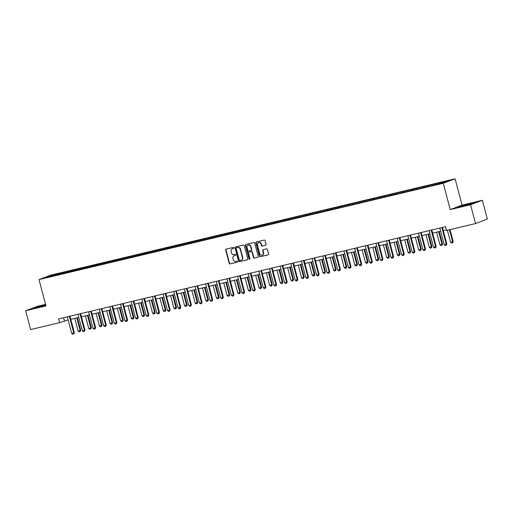 <?xml version="1.0" encoding="UTF-8"?>
<svg xmlns="http://www.w3.org/2000/svg" width="513" height="513" viewBox="0 0 513 513"><rect width="100%" height="100%" fill="white"/><g stroke="black" fill="none" stroke-linecap="round" stroke-linejoin="round"><path stroke-width="0.77" d="M233.89 247.85A0.532 0.481 -110.7 0 0 233.28 247.446L226.169 249.138A0.763 0.686 -110.7 0 0 225.694 250.036L229.202 263.329A0.763 0.686 -110.7 0 0 230.068 263.906L237.186 262.214A0.532 0.481 -110.7 0 0 237.519 261.585A0.532 0.481 -110.7 0 0 236.91 261.175L235.993 261.399A2.45 2.199 -110.7 0 1 233.223 259.546L232.934 258.437A2.45 2.199 -110.7 0 1 234.447 255.564L235.371 255.346A0.532 0.481 -110.7 0 0 235.704 254.717A0.532 0.481 -110.7 0 0 235.095 254.313L234.178 254.531A2.45 2.199 -110.7 0 1 231.408 252.678L231.119 251.569A2.45 2.199 -110.7 0 1 232.633 248.696L233.556 248.478A0.532 0.481 -110.7 0 0 233.89 247.85M265.612 245.272A0.763 0.686 -110.7 0 0 266.087 244.374L265.099 240.648A0.763 0.686 -110.7 0 0 264.233 240.071L256.333 241.95A0.763 0.686 -110.7 0 0 255.859 242.848L259.373 256.141A0.763 0.686 -110.7 0 0 260.238 256.718L268.139 254.839A0.763 0.686 -110.7 0 0 268.613 253.941L267.42 249.433A0.763 0.686 -110.7 0 0 266.555 248.856L263.175 249.664A0.763 0.686 -110.7 0 0 262.701 250.562L263.291 252.794A2.046 1.84 -110.7 0 1 259.706 253.646L257.398 244.9A2.046 1.84 -110.7 0 1 260.976 244.041L261.367 245.503A0.763 0.686 -110.7 0 0 262.226 246.08L265.76 245.22M450.234 209.599L470.562 204.751L475.532 223.559L487.35 219.083L482.38 200.282L462.053 205.123L455.095 178.793L443.277 183.269L450.234 209.599L462.053 205.123M45.567 304.356L37.468 306.287L25.65 310.763L45.978 305.915L39.02 279.591L443.277 183.269M25.65 310.763L30.62 329.564L59.611 322.658L68.165 319.945M475.532 223.559L446.541 230.465L445.547 226.708L58.617 318.9L59.611 322.658M244.278 245.612A0.763 0.686 -110.7 0 0 243.412 245.034L235.512 246.913A0.763 0.686 -110.7 0 0 235.037 247.811L238.545 261.104A0.763 0.686 -110.7 0 0 239.411 261.681L247.311 259.796A0.763 0.686 -110.7 0 0 247.785 258.898L244.278 245.612M245.919 244.432L253.82 242.553A0.763 0.686 -110.7 0 1 254.685 243.13L258.199 256.417A0.763 0.686 -110.7 0 1 257.725 257.314L254.345 258.122A0.763 0.686 -110.7 0 1 253.48 257.545L252.056 252.152A0.763 0.686 -110.7 0 0 251.19 251.575L248.946 252.107A0.763 0.686 -110.7 0 0 248.472 253.005L249.953 258.616A0.532 0.481 -110.7 0 1 249.677 259.232A0.532 0.481 -110.7 0 1 249.017 258.841L245.445 245.329A0.763 0.686 -110.7 0 1 245.919 244.432M455.095 178.793L50.838 275.115L39.02 279.591M434.838 183.949L62.374 272.692L49.607 275.898L44.753 277.738L431.747 185.693L444.508 182.487L449.362 180.653L434.838 183.949L435.05 184.744M433.575 185.09L433.677 184.391M427.028 186.655L427.124 185.95M422.936 187.63L423.033 186.924M416.389 189.188L416.485 188.483M412.292 190.163L412.388 189.457M405.745 191.727L405.841 191.022M401.653 192.702L401.75 191.997M395.1 194.26L395.202 193.555M391.009 195.235L391.105 194.53M384.461 196.793L384.558 196.094M380.37 197.774L380.466 197.069M373.817 199.333L373.913 198.627M369.726 200.307L369.822 199.602M363.178 201.865L363.275 201.16M359.081 202.84L359.183 202.135M352.534 204.405L352.63 203.699M348.442 205.38L348.539 204.674M341.895 206.938L341.991 206.232M337.798 207.912L337.894 207.207M331.251 209.471L331.347 208.772M327.159 210.452L327.256 209.746M320.606 212.01L320.708 211.305M316.515 212.985L316.611 212.279M309.967 214.543L310.064 213.838M305.876 215.518L305.972 214.819M299.323 217.082L299.425 216.377M295.231 218.057L295.328 217.352M288.684 219.615L288.781 218.91M284.587 220.59L284.689 219.885M278.04 222.155L278.136 221.449M273.948 223.129L274.045 222.424M267.401 224.688L267.497 223.982M263.304 225.662L263.406 224.957M256.756 227.221L256.853 226.522M252.665 228.195L252.762 227.496M246.118 229.76L246.214 229.054M242.021 230.735L242.117 230.029M235.473 232.293L235.57 231.587M231.382 233.268L231.478 232.562M224.829 234.832L224.931 234.127M220.737 235.807L220.834 235.101M214.19 237.365L214.287 236.66M210.099 238.34L210.195 237.634M203.546 239.898L203.642 239.199M199.454 240.879L199.551 240.174M192.907 242.437L193.003 241.732M188.81 243.412L188.912 242.707M182.262 244.97L182.359 244.265M178.171 245.945L178.267 245.24M171.624 247.51L171.72 246.804M167.527 248.484L167.623 247.779M160.979 250.043L161.076 249.337M156.888 251.017L156.984 250.312M150.335 252.576L150.437 251.877M146.243 253.557L146.34 252.851M139.696 255.115L139.792 254.41M135.605 256.09L135.701 255.384M129.052 257.648L129.154 256.942M124.96 258.623L125.057 257.924M118.413 260.187L118.509 259.482M114.322 261.162L114.418 260.457M107.768 262.72L107.865 262.015M103.677 263.695L103.773 262.989M97.13 265.259L97.226 264.554M93.033 266.234L93.135 265.529M86.485 267.792L86.582 267.087M82.394 268.767L82.49 268.062M75.847 270.325L75.943 269.626M71.749 271.3L71.846 270.601M65.202 272.865L65.298 272.159M61.111 273.839L61.207 273.134M50.062 276.469L49.607 275.898M470.562 204.751L482.38 200.282M70.807 319.317L78.803 317.412M81.445 316.784L89.448 314.879M92.09 314.245L100.086 312.34M102.728 311.712L110.731 309.807M113.373 309.179L121.376 307.268M124.018 306.639L132.014 304.735M134.656 304.106L142.659 302.202M145.301 301.567L153.297 299.663M155.939 299.034L163.942 297.13M166.584 296.501L174.58 294.59M177.222 293.962L185.225 292.057M187.867 291.429L195.87 289.518M198.505 288.89L206.508 286.985M209.15 286.357L217.153 284.452M219.795 283.817L227.791 281.913M230.433 281.284L238.436 279.38M241.078 278.751L249.074 276.84M251.716 276.212L259.719 274.308M262.361 273.679L270.357 271.775M272.999 271.14L281.002 269.235M283.644 268.607L291.647 266.702M294.282 266.074L302.285 264.163M304.927 263.535L312.93 261.63M315.572 261.002L323.568 259.097M326.21 258.462L334.213 256.558M336.855 255.929L344.851 254.025M347.493 253.396L355.496 251.485M358.138 250.857L366.135 248.952M368.776 248.324L376.779 246.413M379.421 245.785L387.424 243.88M390.066 243.252L398.062 241.347M400.704 240.712L408.707 238.808M411.349 238.179L419.345 236.275M421.987 235.647L429.99 233.736M432.632 233.107L440.629 231.203M443.27 230.574L446.374 229.837M437.672 184.116L437.769 183.417M63.574 317.714L64.401 320.843M62.58 273.487L62.374 272.692M73.224 270.954L73.013 270.159M83.869 268.414L83.657 267.619M94.507 265.881L94.296 265.086M105.152 263.342L104.941 262.553M115.791 260.809L115.579 260.014M126.435 258.276L126.224 257.481M137.074 255.737L136.868 254.942M147.718 253.204L147.507 252.409M158.357 250.665L158.151 249.869M169.001 248.132L168.79 247.337M179.646 245.599L179.435 244.804M190.285 243.059L190.073 242.264M200.929 240.526L200.718 239.731M211.568 237.987L211.362 237.192M222.212 235.454L222.001 234.659M232.851 232.921L232.645 232.126M243.495 230.382L243.284 229.587M254.14 227.849L253.929 227.054M264.779 225.31L264.567 224.514M275.423 222.777L275.212 221.982M286.062 220.237L285.85 219.449M296.706 217.704L296.495 216.909M307.345 215.171L307.14 214.376M317.989 212.632L317.778 211.837M328.628 210.099L328.423 209.304M339.273 207.56L339.061 206.765M349.917 205.027L349.706 204.232M360.556 202.494L360.344 201.699M371.2 199.955L370.989 199.159M381.839 197.422L381.627 196.626M392.483 194.882L392.272 194.087M403.122 192.349L402.917 191.554M413.767 189.816L413.555 189.021M424.405 187.277L424.2 186.482M45.651 304.671L33.768 308.249L45.843 305.402M474.262 202.795L469.459 203.687L457.538 207.278L462.341 206.386L474.262 202.795M233.729 248.395L232.953 248.574A2.45 2.199 -110.7 0 0 232.556 248.715M234.37 255.583A2.45 2.199 -110.7 0 1 234.768 255.442L235.544 255.256M226.278 249.113A0.763 0.686 -110.7 0 0 226.015 249.914L229.523 263.207A0.763 0.686 -110.7 0 0 230.388 263.785L237.359 262.124M235.614 246.888A0.763 0.686 -110.7 0 0 235.352 247.689L238.866 260.982A0.763 0.686 -110.7 0 0 239.731 261.559L247.523 259.7M236.519 247.773A0.532 0.481 -110.7 0 0 236.185 248.401L239.27 260.065A0.532 0.481 -110.7 0 0 239.872 260.469L240.847 260.238A2.45 2.199 -110.7 0 0 242.36 257.366L240.257 249.395A2.45 2.199 -110.7 0 0 237.487 247.542L236.839 247.651A0.532 0.481 -110.7 0 0 236.737 247.689M241.245 260.097A2.45 2.199 -110.7 0 0 242.681 257.244L242.36 257.366M236.839 247.651L237.808 247.42A2.45 2.199 -110.7 0 1 240.578 249.273L242.681 257.244M257.936 257.225L254.345 258.122M249.119 252.043A0.763 0.686 -110.7 0 1 249.267 251.992L251.511 251.453A0.763 0.686 -110.7 0 1 252.37 252.03L253.8 257.423A0.763 0.686 -110.7 0 0 254.66 258.001M246.028 244.406A0.763 0.686 -110.7 0 0 245.765 245.208L249.337 258.719A0.532 0.481 -110.7 0 0 249.825 259.136M250.575 246.561A2.046 1.84 -110.7 0 0 246.997 247.413L247.811 250.498A0.763 0.686 -110.7 0 0 248.67 251.075L250.915 250.543A0.763 0.686 -110.7 0 0 251.389 249.645L250.575 246.561L250.895 246.439A2.046 1.84 -110.7 0 0 248.221 245.022M251.062 250.485L251.235 250.421A0.763 0.686 -110.7 0 0 251.71 249.523L251.389 249.645M250.895 246.439L251.71 249.523M258.629 242.508A2.046 1.84 -110.7 0 1 261.297 243.925L261.681 245.381A0.763 0.686 -110.7 0 0 262.547 245.958L265.824 245.182M262.38 255.064A2.046 1.84 -110.7 0 0 263.611 252.672L263.291 252.794M263.284 249.639A0.763 0.686 -110.7 0 0 263.022 250.44L263.611 252.672M256.442 241.924A0.763 0.686 -110.7 0 0 256.179 242.726L259.687 256.019A0.763 0.686 -110.7 0 0 260.553 256.596L268.35 254.743M74.776 318.374L78.117 331.02L80.163 330.532L76.822 317.887M80.74 330.314L80.15 331.539L80.163 330.532L80.74 330.314L77.418 317.746M80.15 331.539L79.124 331.783L78.117 331.02M69.39 316.329A0.776 0.699 -110.7 0 0 69.402 316.406L73.776 332.95L74.347 332.732L73.763 333.963L72.737 334.207L71.73 333.437L67.357 316.893A0.776 0.699 -110.7 0 0 67.331 316.822M69.98 316.188L74.347 332.732M71.73 333.437L73.776 332.95L73.763 333.963M44.887 305.658L45.83 305.363M45.747 305.03L39.373 306.678L37.302 307.467L40.187 306.921M34.781 308.056L45.695 304.837M468.658 204.687L470.819 203.917L468.016 204.398L461.065 206.495L463.957 205.95M458.545 207.092L473.332 203.148M85.414 315.835L88.755 328.487L90.801 327.999L87.46 315.348M91.378 327.781L90.788 329.006L90.801 327.999L91.378 327.781L88.056 315.206M90.788 329.006L89.769 329.25L88.755 328.487M96.059 313.302L99.4 325.947L101.446 325.46L98.105 312.815M102.023 325.242L101.433 326.473L101.446 325.46L102.023 325.242L98.701 312.673M101.433 326.473L100.407 326.717L99.4 325.947M80.028 313.796A0.776 0.699 -110.7 0 0 80.047 313.866L84.414 330.417L84.991 330.199L84.498 331.385L83.382 331.667L82.369 330.904L77.995 314.354A0.776 0.699 -110.7 0 0 77.976 314.283M80.618 313.655L84.991 330.199M82.369 330.904L84.414 330.417L84.401 331.424M90.673 311.263A0.776 0.699 -110.7 0 0 90.686 311.333L95.059 327.878L95.636 327.66L95.046 328.891L94.02 329.134L93.013 328.365L88.64 311.821A0.776 0.699 -110.7 0 0 88.621 311.75M91.263 311.122L95.636 327.66M93.013 328.365L95.059 327.878L95.046 328.891M106.698 310.769L110.038 323.414L112.091 322.927L108.743 310.282M112.661 322.709L112.071 323.934L112.091 322.927L112.661 322.709L109.34 310.134M112.071 323.934L111.052 324.178L110.038 323.414M117.342 308.23L120.683 320.875L122.729 320.388L119.388 307.742M123.306 320.17L122.716 321.401L122.729 320.388L123.306 320.17L119.984 307.601M122.716 321.401L121.69 321.645L120.683 320.875M127.981 305.697L131.328 318.342L133.374 317.855L130.033 305.209M133.944 317.637L133.361 318.862L133.374 317.855L133.944 317.637L130.623 305.068M133.361 318.862L132.335 319.105L131.328 318.342M101.311 308.723A0.776 0.699 -110.7 0 0 101.33 308.794L105.697 325.345L106.274 325.127L105.781 326.319L104.665 326.595L103.652 325.832L99.278 309.281A0.776 0.699 -110.7 0 0 99.259 309.211M101.907 308.582L106.274 325.127M103.652 325.832L105.697 325.345L105.684 326.351M111.956 306.19A0.776 0.699 -110.7 0 0 111.969 306.261L116.342 322.812L116.919 322.594L116.329 323.818L115.303 324.062L114.296 323.299L109.923 306.748A0.776 0.699 -110.7 0 0 109.904 306.678M112.546 306.049L116.919 322.594M114.296 323.299L116.342 322.812L116.329 323.818M122.594 303.651A0.776 0.699 -110.7 0 0 122.613 303.722L126.987 320.272L127.557 320.054L127.064 321.247L125.948 321.529L124.935 320.76L120.568 304.209A0.776 0.699 -110.7 0 0 120.542 304.145M123.191 303.51L127.557 320.054M124.935 320.76L126.987 320.272L126.968 321.279M138.625 303.157L141.966 315.809L144.012 315.322L140.671 302.67M144.589 315.104L143.999 316.329L144.012 315.322L144.589 315.104L141.267 302.529M143.999 316.329L142.98 316.572L141.966 315.809M133.239 301.118A0.776 0.699 -110.7 0 0 133.252 301.189L137.625 317.739L138.202 317.521L137.612 318.746L136.586 318.99L135.579 318.227L131.206 301.676A0.776 0.699 -110.7 0 0 131.187 301.606M133.829 300.977L138.202 317.521M135.579 318.227L137.625 317.739L137.612 318.746M149.27 300.624L152.611 313.27L154.657 312.783L151.316 300.137M155.227 312.564L154.644 313.796L154.657 312.783L155.227 312.564L151.906 299.996M154.644 313.796L153.618 314.039L152.611 313.27M143.877 298.579A0.776 0.699 -110.7 0 0 143.897 298.656L148.27 315.2L148.841 314.982L148.257 316.213L147.231 316.457L146.224 315.687L141.851 299.143A0.776 0.699 -110.7 0 0 141.825 299.073M144.474 298.438L148.841 314.982M146.224 315.687L148.27 315.2L148.257 316.213M159.909 298.085L163.249 310.737L165.295 310.25L161.954 297.598M165.872 310.032L165.282 311.256L165.295 310.25L165.872 310.032L162.55 297.457M165.282 311.256L164.263 311.5L163.249 310.737M154.522 296.046A0.776 0.699 -110.7 0 0 154.535 296.116L158.908 312.667L159.485 312.449L158.992 313.642L157.876 313.918L156.863 313.154L152.489 296.604A0.776 0.699 -110.7 0 0 152.47 296.533M155.112 295.905L159.485 312.449M156.863 313.154L158.908 312.667L158.895 313.674M170.553 295.552L173.894 308.198L175.94 307.71L172.599 295.065M176.517 307.492L175.927 308.723L175.94 307.71L176.517 307.492L173.195 294.924M175.927 308.723L174.901 308.967L173.894 308.198M165.167 293.513A0.776 0.699 -110.7 0 0 165.18 293.583L169.553 310.128L170.124 309.916L169.54 311.141L168.514 311.385L167.507 310.621L163.134 294.071A0.776 0.699 -110.7 0 0 163.108 294M165.757 293.372L170.124 309.916M167.507 310.621L169.553 310.128L169.54 311.141M181.192 293.019L184.533 305.665L186.585 305.177L183.237 292.532M187.155 304.959L186.565 306.184L186.585 305.177L187.155 304.959L183.834 292.391M186.565 306.184L185.546 306.428L184.533 305.665M175.805 290.974A0.776 0.699 -110.7 0 0 175.824 291.044L180.191 307.595L180.768 307.377L180.275 308.57L179.159 308.845L178.146 308.082L173.772 291.531A0.776 0.699 -110.7 0 0 173.753 291.467M176.395 290.833L180.768 307.377M178.146 308.082L180.191 307.595L180.178 308.602M191.836 290.48L195.177 303.132L197.223 302.644L193.882 289.992M197.8 302.426L197.21 303.651L197.223 302.644L197.8 302.426L194.478 289.851M197.21 303.651L196.184 303.895L195.177 303.132M186.45 288.441A0.776 0.699 -110.7 0 0 186.463 288.511L190.836 305.062L191.413 304.844L190.823 306.069L189.797 306.312L188.79 305.549L184.417 288.999A0.776 0.699 -110.7 0 0 184.398 288.928M187.04 288.3L191.413 304.844M188.79 305.549L190.836 305.062L190.823 306.069M202.475 287.947L205.816 300.592L207.868 300.105L204.527 287.46M208.438 299.887L207.848 301.112L207.868 300.105L208.438 299.887L205.117 287.318M207.848 301.112L206.829 301.355L205.816 300.592M197.088 285.901A0.776 0.699 -110.7 0 0 197.107 285.978L201.481 302.523L202.051 302.304L201.558 303.497L200.442 303.779L199.429 303.01L195.062 286.466A0.776 0.699 -110.7 0 0 195.036 286.395M197.685 285.76L202.051 302.304M199.429 303.01L201.481 302.523L201.462 303.536M213.119 285.408L216.46 298.059L218.506 297.572L215.165 284.92M219.083 297.354L218.493 298.579L218.506 297.572L219.083 297.354L215.761 284.779M218.493 298.579L217.467 298.822L216.46 298.059M207.733 283.368A0.776 0.699 -110.7 0 0 207.746 283.439L212.119 299.99L212.696 299.772L212.106 300.996L211.08 301.24L210.074 300.477L205.7 283.926A0.776 0.699 -110.7 0 0 205.681 283.856M208.323 283.227L212.696 299.772M210.074 300.477L212.119 299.99L212.106 300.996M223.758 282.875L227.105 295.52L229.151 295.033L225.81 282.387M229.721 294.815L229.138 296.046L229.151 295.033L229.721 294.815L226.4 282.246M229.138 296.046L228.112 296.29L227.105 295.52M218.371 280.835A0.776 0.699 -110.7 0 0 218.391 280.906L222.764 297.45L223.335 297.232L222.751 298.463L221.725 298.707L220.718 297.938L216.345 281.393A0.776 0.699 -110.7 0 0 216.319 281.323M218.968 280.694L223.335 297.232M220.718 297.938L222.764 297.45L222.751 298.463M234.403 280.342L237.743 292.987L239.789 292.5L236.448 279.854M240.366 292.282L239.776 293.507L239.789 292.5L240.366 292.282L237.044 279.707M239.776 293.507L238.757 293.75L237.743 292.987M229.016 278.296A0.776 0.699 -110.7 0 0 229.029 278.367L233.402 294.917L233.979 294.699L233.389 295.924L232.363 296.168L231.357 295.405L226.983 278.854A0.776 0.699 -110.7 0 0 226.964 278.783M229.606 278.155L233.979 294.699M231.357 295.405L233.402 294.917L233.389 295.924M245.047 277.802L248.388 290.454L250.434 289.96L247.093 277.315M251.011 289.749L250.421 290.974L250.434 289.96L251.011 289.749L247.689 277.174M250.421 290.974L249.395 291.217L248.388 290.454M239.654 275.763A0.776 0.699 -110.7 0 0 239.674 275.834L244.047 292.384L244.618 292.166L244.034 293.391L243.008 293.635L242.001 292.872L237.628 276.321A0.776 0.699 -110.7 0 0 237.602 276.25M240.251 275.622L244.618 292.166M242.001 292.872L244.047 292.384L244.034 293.391M255.686 275.269L259.027 287.915L261.072 287.427L257.731 274.782M261.649 287.209L261.059 288.434L261.072 287.427L261.649 287.209L258.328 274.641M261.059 288.434L260.04 288.678L259.027 287.915M250.299 273.224A0.776 0.699 -110.7 0 0 250.312 273.294L254.685 289.845L255.262 289.627L254.672 290.858L253.653 291.102L252.64 290.332L248.266 273.788A0.776 0.699 -110.7 0 0 248.247 273.718M250.889 273.083L255.262 289.627M252.64 290.332L254.685 289.845L254.672 290.858M266.33 272.73L269.671 285.382L271.717 284.895L268.376 272.243M272.294 284.677L271.704 285.901L271.717 284.895L272.294 284.677L268.972 272.102M271.704 285.901L270.678 286.145L269.671 285.382M260.944 270.691A0.776 0.699 -110.7 0 0 260.957 270.761L265.33 287.312L265.907 287.094L265.317 288.319L264.291 288.562L263.284 287.799L258.911 271.249A0.776 0.699 -110.7 0 0 258.892 271.178M261.534 270.55L265.907 287.094M263.284 287.799L265.33 287.312L265.317 288.319M276.969 270.197L280.31 282.843L282.362 282.355L279.014 269.71M282.932 282.137L282.342 283.368L282.362 282.355L282.932 282.137L279.611 269.569M282.342 283.368L281.323 283.612L280.31 282.843M271.582 268.158A0.776 0.699 -110.7 0 0 271.601 268.228L275.968 284.773L276.545 284.555L276.052 285.747L274.936 286.03L273.923 285.26L269.549 268.716A0.776 0.699 -110.7 0 0 269.53 268.645M272.172 268.017L276.545 284.555M273.923 285.26L275.968 284.773L275.956 285.786M287.613 267.664L290.954 280.31L293 279.822L289.659 267.177M293.577 279.604L292.987 280.829L293 279.822L293.577 279.604L290.255 267.029M292.987 280.829L291.961 281.073L290.954 280.31M282.227 265.619A0.776 0.699 -110.7 0 0 282.24 265.689L286.613 282.24L287.19 282.022L286.6 283.247L285.574 283.49L284.568 282.727L280.194 266.176A0.776 0.699 -110.7 0 0 280.175 266.106M282.817 265.478L287.19 282.022M284.568 282.727L286.613 282.24L286.6 283.247M298.252 265.125L301.599 277.77L303.645 277.283L300.304 264.637M304.215 277.065L303.632 278.296L303.645 277.283L304.215 277.065L300.894 264.496M303.632 278.296L302.606 278.54L301.599 277.77M292.865 263.086A0.776 0.699 -110.7 0 0 292.885 263.156L297.258 279.707L297.829 279.489L297.335 280.675L296.219 280.957L295.206 280.194L290.839 263.644A0.776 0.699 -110.7 0 0 290.813 263.573M293.462 262.945L297.829 279.489M295.206 280.194L297.258 279.707L297.239 280.714M308.897 262.592L312.237 275.237L314.283 274.75L310.942 262.105M314.86 274.532L314.27 275.757L314.283 274.75L314.86 274.532L311.538 261.963M314.27 275.757L313.251 276L312.237 275.237M303.51 260.546A0.776 0.699 -110.7 0 0 303.523 260.617L307.896 277.167L308.473 276.949L307.98 278.142L306.857 278.424L305.851 277.655L301.477 261.104A0.776 0.699 -110.7 0 0 301.458 261.04M304.1 260.405L308.473 276.949M305.851 277.655L307.896 277.167L307.883 278.174M319.541 260.053L322.882 272.704L324.928 272.217L321.587 259.565M325.499 271.999L324.915 273.224L324.928 272.217L325.499 271.999L322.177 259.424M324.915 273.224L323.889 273.467L322.882 272.704M314.148 258.013A0.776 0.699 -110.7 0 0 314.168 258.084L318.541 274.635L319.112 274.417L318.528 275.641L317.502 275.885L316.495 275.122L312.122 258.571A0.776 0.699 -110.7 0 0 312.096 258.501M314.745 257.872L319.112 274.417M316.495 275.122L318.541 274.635L318.528 275.641M330.18 257.52L333.521 270.165L335.566 269.678L332.225 257.032M336.143 269.46L335.553 270.691L335.566 269.678L336.143 269.46L332.822 256.891M335.553 270.691L334.534 270.935L333.521 270.165M324.793 255.474A0.776 0.699 -110.7 0 0 324.806 255.551L329.179 272.095L329.756 271.877L329.263 273.07L328.147 273.352L327.134 272.583L322.76 256.038A0.776 0.699 -110.7 0 0 322.741 255.968M325.383 255.333L329.756 271.877M327.134 272.583L329.179 272.095L329.166 273.108M340.824 254.98L344.165 267.632L346.211 267.145L342.87 254.493M346.788 266.927L346.198 268.152L346.211 267.145L346.788 266.927L343.466 254.352M346.198 268.152L345.172 268.395L344.165 267.632M335.438 252.941A0.776 0.699 -110.7 0 0 335.451 253.012L339.824 269.562L340.395 269.344L339.811 270.569L338.785 270.813L337.778 270.05L333.405 253.499A0.776 0.699 -110.7 0 0 333.379 253.428M336.028 252.8L340.395 269.344M337.778 270.05L339.824 269.562L339.811 270.569M351.463 252.447L354.804 265.093L356.849 264.605L353.508 251.96M357.426 264.387L356.836 265.619L356.849 264.605L357.426 264.387L354.105 251.819M356.836 265.619L355.817 265.862L354.804 265.093M346.076 250.408A0.776 0.699 -110.7 0 0 346.095 250.479L350.462 267.023L351.039 266.811L350.546 267.998L349.43 268.28L348.417 267.517L344.043 250.966A0.776 0.699 -110.7 0 0 344.024 250.895M346.666 250.267L351.039 266.811M348.417 267.517L350.462 267.023L350.45 268.036M362.107 249.914L365.448 262.56L367.494 262.072L364.153 249.427M368.071 261.854L367.481 263.079L367.494 262.072L368.071 261.854L364.749 249.286M367.481 263.079L366.455 263.323L365.448 262.56M356.721 247.869A0.776 0.699 -110.7 0 0 356.734 247.939L361.107 264.49L361.684 264.272L361.094 265.497L360.068 265.74L359.062 264.977L354.688 248.427A0.776 0.699 -110.7 0 0 354.669 248.363M357.311 247.728L361.684 264.272M359.062 264.977L361.107 264.49L361.094 265.497M372.746 247.375L376.087 260.027L378.139 259.54L374.791 246.888M378.709 259.321L378.119 260.546L378.139 259.54L378.709 259.321L375.388 246.747M378.119 260.546L377.1 260.79L376.087 260.027M367.359 245.336A0.776 0.699 -110.7 0 0 367.379 245.406L371.745 261.957L372.323 261.739L371.829 262.925L370.713 263.207L369.7 262.444L365.333 245.894A0.776 0.699 -110.7 0 0 365.307 245.823M367.956 245.195L372.323 261.739M369.7 262.444L371.745 261.957L371.733 262.964M383.391 244.842L386.731 257.488L388.777 257L385.436 244.355M389.354 256.782L388.764 258.007L388.777 257L389.354 256.782L386.032 244.214M388.764 258.007L387.738 258.251L386.731 257.488M378.004 242.796A0.776 0.699 -110.7 0 0 378.017 242.873L382.39 259.418L382.967 259.2L382.377 260.431L381.351 260.675L380.345 259.905L375.971 243.361A0.776 0.699 -110.7 0 0 375.952 243.29M378.594 242.655L382.967 259.2M380.345 259.905L382.39 259.418L382.377 260.431M394.029 242.303L397.376 254.955L399.422 254.467L396.081 241.815M399.993 254.249L399.409 255.474L399.422 254.467L399.993 254.249L396.671 241.674M399.409 255.474L398.383 255.718L397.376 254.955M388.642 240.264A0.776 0.699 -110.7 0 0 388.662 240.334L393.035 256.885L393.606 256.667L393.112 257.859L391.996 258.135L390.983 257.372L386.616 240.821A0.776 0.699 -110.7 0 0 386.59 240.751M389.239 240.122L393.606 256.667M390.983 257.372L393.035 256.885L393.016 257.892M404.674 239.77L408.015 252.415L410.06 251.928L406.719 239.282M410.637 251.71L410.047 252.941L410.06 251.928L410.637 251.71L407.316 239.141M410.047 252.941L409.028 253.185L408.015 252.415M399.287 237.731A0.776 0.699 -110.7 0 0 399.3 237.801L403.673 254.345L404.25 254.127L403.66 255.359L402.634 255.602L401.628 254.833L397.254 238.288A0.776 0.699 -110.7 0 0 397.235 238.218M399.877 237.59L404.25 254.127M401.628 254.833L403.673 254.345L403.66 255.359M415.318 237.237L418.659 249.882L420.705 249.395L417.364 236.749M421.276 249.177L420.692 250.402L420.705 249.395L421.276 249.177L417.96 236.602M420.692 250.402L419.666 250.645L418.659 249.882M409.925 235.191A0.776 0.699 -110.7 0 0 409.945 235.262L414.318 251.812L414.889 251.594L414.305 252.819L413.279 253.063L412.272 252.3L407.899 235.749A0.776 0.699 -110.7 0 0 407.873 235.679M410.522 235.05L414.889 251.594M412.272 252.3L414.318 251.812L414.305 252.819M425.957 234.697L429.298 247.349L431.343 246.856L428.002 234.21M431.92 246.644L431.33 247.869L431.343 246.856L431.92 246.644L428.599 234.069M431.33 247.869L430.311 248.112L429.298 247.349M420.57 232.658A0.776 0.699 -110.7 0 0 420.583 232.729L424.956 249.28L425.534 249.061L425.04 250.248L423.924 250.53L422.911 249.767L418.537 233.216A0.776 0.699 -110.7 0 0 418.518 233.146M421.16 232.517L425.534 249.061M422.911 249.767L424.956 249.28L424.944 250.286M436.601 232.165L439.942 244.81L441.988 244.323L438.647 231.677M442.565 244.105L441.975 245.329L441.988 244.323L442.565 244.105L439.243 231.536M441.975 245.329L440.949 245.573L439.942 244.81M431.215 230.119A0.776 0.699 -110.7 0 0 431.228 230.19L435.601 246.74L436.178 246.522L435.588 247.753L434.562 247.997L433.556 247.228L429.182 230.683A0.776 0.699 -110.7 0 0 429.157 230.613M431.805 229.978L436.178 246.522M433.556 247.228L435.601 246.74L435.588 247.753M447.407 230.26L450.581 242.277L452.633 241.79L449.452 229.773M453.203 241.572L452.613 242.796L452.633 241.79L453.203 241.572L450.048 229.632M452.613 242.796L451.594 243.04L450.581 242.277M441.853 227.586A0.776 0.699 -110.7 0 0 441.873 227.657L446.239 244.207L446.817 243.989L446.323 245.176L445.207 245.458L444.194 244.695L439.821 228.144A0.776 0.699 -110.7 0 0 439.801 228.073M442.443 227.445L446.817 243.989M444.194 244.695L446.239 244.207L446.227 245.214M232.953 248.574L232.633 248.696M234.768 255.442L234.447 255.564M230.388 263.785L230.068 263.906M229.523 263.207L229.202 263.329M226.015 249.914L225.694 250.036M239.731 261.559L239.411 261.681M238.866 260.982L238.545 261.104M240.578 249.273L240.257 249.395M237.808 247.42L237.487 247.542M253.8 257.423L253.48 257.545M251.511 251.453L251.19 251.575M249.267 251.992L248.946 252.107M249.337 258.719L249.017 258.841M245.765 245.208L245.445 245.329M262.547 245.958L262.226 246.08M261.297 243.925L260.976 244.041M263.022 250.44L262.701 250.562M256.179 242.726L255.859 242.848M69.402 316.406L69.935 316.2M80.047 313.866L80.579 313.661M90.686 311.333L91.224 311.128M101.33 308.794L101.863 308.595M111.969 306.261L112.507 306.056M122.613 303.722L123.146 303.523M133.252 301.189L133.79 300.984M143.897 298.656L144.429 298.451M154.535 296.116L155.073 295.918M165.18 293.583L165.712 293.378M175.824 291.044L176.357 290.845M186.463 288.511L187.001 288.306M197.107 285.978L197.64 285.773M207.746 283.439L208.284 283.24M218.391 280.906L218.923 280.701M229.029 278.367L229.567 278.168M239.674 275.834L240.206 275.628M250.312 273.294L250.851 273.096M260.957 270.761L261.495 270.556M271.601 268.228L272.134 268.023M282.24 265.689L282.778 265.49M292.885 263.156L293.417 262.951M303.523 260.617L304.062 260.418M314.168 258.084L314.7 257.879M324.806 255.551L325.345 255.346M335.451 253.012L335.983 252.813M346.095 250.479L346.628 250.273M356.734 247.939L357.272 247.741M367.379 245.406L367.911 245.201M378.017 242.873L378.556 242.668M388.662 240.334L389.194 240.135M399.3 237.801L399.839 237.596M409.945 235.262L410.477 235.063M420.583 232.729L421.122 232.524M431.228 230.19L431.76 229.991M441.873 227.657L442.405 227.451M236.788 247.67L236.467 247.785M241.405 260.046L241.084 260.168M249.19 252.011L248.869 252.133M248.382 244.951L248.061 245.073M251.312 250.395L250.992 250.517M258.783 242.437L258.462 242.559"/></g></svg>
